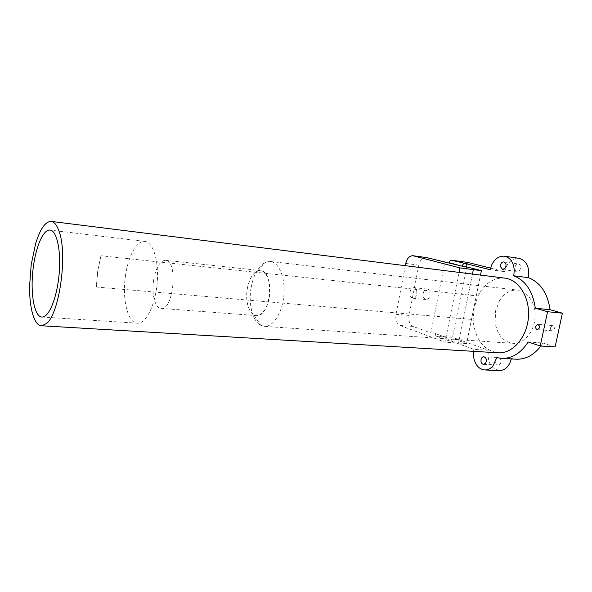 <?xml version="1.0" encoding="UTF-8"?>
<svg xmlns="http://www.w3.org/2000/svg" width="592" height="592" viewBox="0 0 592 592"><rect width="100%" height="100%" fill="white"/><g stroke="black" fill="none" stroke-linecap="round" stroke-linejoin="round"><path stroke-width="0.44" stroke-dasharray="2.96 2.22" d="M405.35 265.69L395.996 314.315C395.278 319.902 396.603 323.609 399.977 325.452L445.036 342.176L459 272.394M410.086 291.886C410.774 289.118 412.062 287.705 413.963 287.645C418.418 287.771 417.345 298.856 412.942 298.235C410.641 297.598 409.686 295.482 410.086 291.886M473.319 269.612L458.534 343.064L445.036 342.176M458.534 343.064L472.468 274.074M426.003 257.476C422.488 257.513 420.098 260.058 418.818 265.12L409.05 315.425C408.339 320.953 409.679 324.631 413.083 326.451L430.88 332.956L444.851 262.293M423.221 293.255C423.909 290.517 425.204 289.125 427.121 289.066C431.612 289.199 430.547 300.166 426.107 299.545C423.783 298.908 422.821 296.814 423.221 293.255M458.482 343.042L466.577 343.575L480.497 275.08M447.87 337.906L451.652 338.165L451.074 341.014L448.706 340.718L447.833 338.099L435.053 333.444L447.833 338.099M466.577 343.575L451.652 338.165M430.88 332.956L435.09 333.259M451.074 341.014L473.852 349.361L488.348 350.242L452.51 337.329L435.934 336.027L435.053 333.444M490.124 269.73L504.591 271.617L490.524 268.109M504.599 278.092C494.697 277.493 486.469 282.258 479.927 292.396L477.944 296.007L474.281 307.403L473.156 319.547L473.415 322.966C476.072 340.304 484.093 350.235 497.472 352.751M467.576 262.389L452.51 337.329M496.769 357.657L511.429 358.456L515.388 359.152M540.925 346.031L542.96 343.02L528.16 341.976M499.544 300.618C504.273 293.225 510.252 289.71 517.489 290.087C527.842 290.961 536.167 303.859 535.005 318.067C533.977 332.282 523.757 343.93 513.36 343.375C503.429 342.043 497.347 335.102 495.134 322.536L495.571 310.889L499.544 300.618M504.591 271.617C507.033 262.648 511.791 258.216 518.873 258.297M473.541 351.337L473.852 349.361M100.966 255.744L97.724 270.936L96.311 287.024L97.821 270.988L100.966 255.744L477.944 296.007M96.311 287.024L473.156 319.547M511.429 358.456L511.325 358.93M498.982 370.577C490.672 368.335 487.127 361.557 488.348 350.242M251.119 287.549C253.702 274.081 258.689 265.579 266.082 262.027L270.167 261.449C278.839 262.049 285.418 277.448 283.916 294.868C282.525 312.295 273.445 326.806 264.75 326.392L260.798 325.341C252.495 321.301 248.211 303.444 251.119 287.549M514.996 267.051C515.573 264.964 516.675 263.928 518.311 263.951C521.944 264.224 520.805 272.098 517.223 271.476C515.44 270.973 514.7 269.501 514.996 267.051M555.104 346.986L542.96 343.02M495.608 360.313C496.066 358.552 496.977 357.627 498.346 357.538C501.883 357.435 501.742 365.286 498.205 365.049C496.207 364.62 495.341 363.044 495.608 360.313M550.493 327.62C550.301 329.426 550.9 330.484 552.306 330.802C555.022 329.233 555.133 327.509 552.632 325.637L550.493 327.62M247.293 288.644C249.114 279.172 252.569 273.238 257.668 270.847C264.698 268.08 271.003 279.639 269.752 293.743C268.65 307.855 260.473 318.585 253.975 315.025C247.87 310.489 245.636 301.691 247.293 288.644M247.33 288.659C249.743 277.086 254.064 271.055 260.295 270.559C274.843 270.396 270.936 317.43 256.528 315.617C249.506 315.677 244.91 301.728 247.33 288.659M153.683 279.816C156.007 267.443 159.907 260.931 165.383 260.273C178.192 259.784 173.885 310.156 161.253 308.41C155.089 308.565 151.323 293.773 153.683 279.816M125.63 274.784C121.752 298.368 127.613 323.595 137.714 323.21C146.061 323.543 155.304 305.095 157.146 283.035C159.093 260.983 153.091 241.876 144.781 241.41C136.856 240.47 128.405 255.781 125.63 274.784M413.083 326.451L399.977 325.452M409.05 315.425L395.996 314.315M418.818 265.12L405.772 263.462M449.335 340.903L436.556 336.212M412.942 298.235L426.107 299.545M413.963 287.645L427.121 289.066M448.706 340.718L435.934 336.027M120.339 230.059L119.947 230.007M264.75 326.392L513.36 343.375M270.167 261.449L517.489 290.087M502.689 269.552L517.223 271.476M503.777 261.93L518.311 263.951M483.612 364.339L498.205 365.049M483.893 356.747L498.346 357.538M257.668 270.847L266.082 262.027M253.975 315.025L260.798 325.341M552.632 325.637L537.899 324.357M552.306 330.802L537.484 329.581M144.781 241.41L50.239 230.11M137.714 323.21L42.232 317.031M161.253 308.41L256.528 315.617M165.383 260.273L260.295 270.559"/><path stroke-width="0.89" d="M459 272.394L459.903 267.887L412.913 255.722C409.427 255.766 407.044 258.349 405.772 263.462L405.35 265.69M504.51 256.225L518.873 258.297C526.547 260.524 529.729 266.977 528.404 277.655C540.348 282.421 547.578 293.107 550.094 309.72L535.316 308.217C532.844 291.397 525.666 280.586 513.797 275.783L514.263 269.996C513.456 262.071 510.149 257.468 504.347 256.203C499.167 255.855 495.016 258.63 491.885 264.535L490.124 269.73L466.592 263.803L466.008 266.718L462.234 266.222L426.521 257.572L413.001 255.737M472.468 274.074L473.319 269.612L481.4 270.655L466.008 266.718M473.371 269.626L459.903 267.887M480.497 275.08L481.4 270.655M449.062 262.848L449.099 262.656C449.543 261.05 450.394 260.243 451.652 260.251L466.592 263.803M449.099 262.656L462.234 266.222M462.271 266.03C462.722 264.395 463.588 263.573 464.853 263.573M490.524 268.109L467.576 262.389L451.652 260.251M497.472 352.751L498.782 352.832C512.938 353.446 526.984 337.188 528.434 317.26C530.055 297.347 518.673 279.417 504.599 278.092L120.339 230.059M473.541 351.337L473.918 358.663C475.783 365.708 479.476 369.475 484.989 369.97C487.978 369.941 490.635 368.579 492.973 365.886L496.769 357.657L502.26 358.434C512.465 358.375 521.101 352.891 528.16 341.976L540.237 345.98L555.104 346.986L562.4 313.19L550.094 309.72M515.388 359.152L516.949 359.233C526.073 359.263 534.058 354.86 540.925 346.031M513.797 275.783L528.404 277.655M505.435 267.843L502.689 269.552L500.395 266.615L500.477 265.075C501.054 262.966 502.157 261.916 503.777 261.93C506.034 262.848 506.589 264.816 505.435 267.843M480.985 361.342L481.037 359.544C481.496 357.768 482.406 356.828 483.768 356.739C486.358 357.701 486.994 359.832 485.669 363.118L483.612 364.339C482.228 364.191 481.348 363.192 480.985 361.342M511.325 358.93C509.253 366.315 505.339 370.207 499.604 370.607L498.982 370.577M29.6 285.958C29.26 308.291 34.321 326.118 41.78 325.778L46.531 323.513C59.163 313.997 67.592 256.04 59.496 232.56C57.276 225.478 54.457 221.763 51.023 221.393C45.303 221.6 40.189 228.963 35.683 243.49L31.221 264.498L29.6 285.958M535.316 308.217L547.563 311.718L562.4 313.19M547.563 311.718L540.237 345.98M535.686 326.362C535.494 328.19 536.086 329.263 537.484 329.581C540.193 327.99 540.304 326.244 537.817 324.349L535.686 326.362M33.485 265.934C29.763 290.975 33.944 317.586 42.232 317.031C49.062 317.275 57.106 297.487 59.133 273.97C61.257 250.46 56.751 230.318 49.935 230.073C43.453 229.319 36.193 245.769 33.485 265.934M426.521 257.572L413.423 255.818M498.782 352.832L41.78 325.778M502.26 358.434L516.949 359.233M484.989 369.97L499.604 370.607M119.947 230.007L51.356 221.438"/></g></svg>
